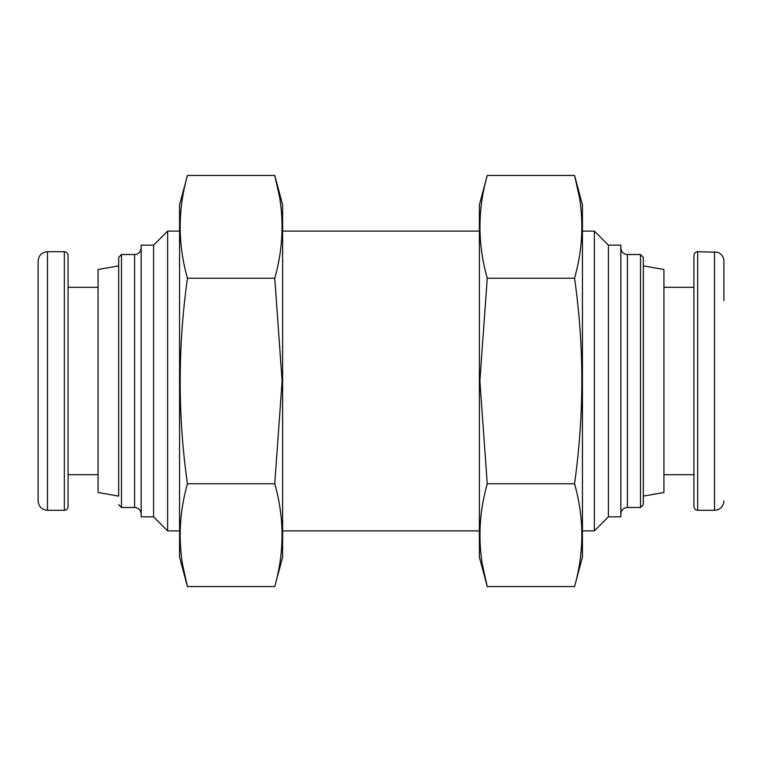 <?xml version="1.0" encoding="UTF-8"?>
<svg xmlns="http://www.w3.org/2000/svg" width="762" height="762" viewBox="0 0 762 762"><rect width="100%" height="100%" fill="white"/><g stroke="black" fill="none" stroke-linecap="round" stroke-linejoin="round"><path stroke-width="1.14" d="M47.473 510.292L47.473 251.708C41.777 252.26 38.652 255.384 38.1 261.08L38.1 500.92C38.652 506.616 41.777 509.74 47.473 510.292L64.332 510.292C66.589 510.092 67.837 508.835 68.085 506.539L68.085 255.46C67.837 253.165 66.589 251.908 64.332 251.708L64.332 510.292M38.1 300.638L38.1 461.362M118.672 265.881L98.06 269.51L98.06 492.49L118.672 496.119L118.672 257.327L118.672 496.119M153.591 516.846L153.591 245.154L141.16 245.154L141.16 516.846L153.591 516.846L167.64 530.904L179.565 530.904M153.591 245.154L167.64 231.096L167.64 530.904M582.435 231.096L594.36 231.096L594.36 530.904L582.435 530.904M594.36 231.096L608.409 245.154L608.409 516.846L594.36 530.904M608.409 245.154L620.839 245.154L620.839 516.846L608.409 516.846M643.328 265.881L643.328 496.119L663.94 492.49L663.94 269.51L643.328 265.881L643.328 257.327L643.328 504.673L640.518 507.482L640.518 254.518L643.328 257.327M693.915 287.312L693.915 506.539L693.915 255.46L693.915 287.312L663.94 287.312M693.915 506.539C694.163 508.835 695.411 510.092 697.668 510.292L697.668 251.708L717.709 252.26C721.624 253.898 723.681 256.842 723.9 261.08L723.9 300.638M274.749 586.549L282.626 557.136L282.626 204.864L274.749 175.451C284.464 209.712 284.464 243.973 274.749 278.225L282.121 381L274.749 483.775C284.464 518.027 284.464 552.288 274.749 586.549L187.452 586.549C177.737 552.288 177.737 518.027 187.452 483.775C177.746 416.128 177.746 347.615 187.452 278.225C177.737 243.973 177.737 209.712 187.452 175.451L274.749 175.451L279.33 196.005M182.87 565.995L187.452 586.549L179.565 557.136L179.565 204.864L187.452 175.451M187.452 278.225L274.749 278.225M187.452 483.775L274.749 483.775M487.251 175.451L479.374 204.864L479.374 557.136L487.251 586.549C477.536 552.288 477.536 518.027 487.251 483.775L479.879 381L487.251 278.225C477.536 243.973 477.536 209.712 487.251 175.451L574.548 175.451C584.264 209.712 584.264 243.973 574.548 278.225C584.254 345.872 584.254 414.385 574.548 483.775C584.264 518.027 584.264 552.288 574.548 586.549L487.251 586.549L482.67 565.995M579.13 196.005L574.548 175.451L582.435 204.864L582.435 557.136L574.548 586.549M574.548 483.775L487.251 483.775M574.548 278.225L487.251 278.225M118.672 257.327L121.482 254.518L121.482 507.482L118.672 504.673M121.482 254.518L134.598 254.518L134.598 507.482C138.551 507.835 140.732 510.016 141.16 514.036M620.839 247.964C621.268 251.984 623.449 254.165 627.402 254.518L627.402 507.482C623.449 507.835 621.268 510.016 620.839 514.036M714.527 251.708L714.527 510.292L717.709 509.74C721.624 508.102 723.681 505.158 723.9 500.92M47.473 251.708L64.332 251.708M68.085 474.688L98.06 474.688M68.085 287.312L98.06 287.312M121.482 507.482L134.598 507.482M134.598 254.518C138.551 254.165 140.732 251.984 141.16 247.964M282.626 530.904L479.374 530.904M167.64 231.096L179.565 231.096M282.626 231.096L479.374 231.096M627.402 507.482L640.518 507.482M627.402 254.518L640.518 254.518M663.94 474.688L693.915 474.688M697.668 251.708C695.411 251.908 694.163 253.165 693.915 255.46M697.668 510.292L714.527 510.292"/></g></svg>

